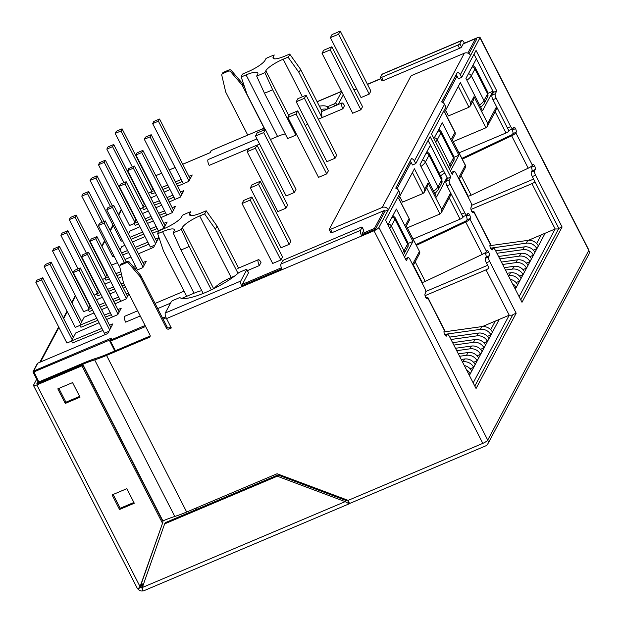 <?xml version="1.0" encoding="UTF-8"?>
<svg xmlns="http://www.w3.org/2000/svg" width="622" height="622" viewBox="0 0 622 622"><rect width="100%" height="100%" fill="white"/><g stroke="black" fill="none" stroke-linecap="round" stroke-linejoin="round"><path stroke-width="0.93" d="M464.797 212.825L461.516 214.209L446.977 185.807A3.732 1.12 67.1 0 1 445.982 181.329L447.529 178.428L450.802 177.045L449.263 179.945A3.732 1.12 67.1 0 0 450.258 184.415L464.797 212.825A3.732 1.12 67.1 0 0 466.912 215.025A3.732 1.12 67.1 0 0 467.114 214.831L467.767 213.595A3.732 1.12 67.1 0 1 467.969 213.393A3.732 1.12 67.1 0 1 469.649 214.823L466.368 216.215A3.732 1.12 67.1 0 0 465.839 215.476M427.034 298.879L427.516 298.677A3.732 1.12 67.1 0 1 427.314 298.879A3.732 1.12 67.1 0 1 425.642 297.44A3.732 1.12 67.1 0 1 425.036 293.817L425.689 292.581A3.732 1.12 67.1 0 0 424.694 288.11L410.186 259.778A3.732 1.12 67.1 0 0 408.079 257.57A3.732 1.12 67.1 0 0 407.877 257.772L406.329 260.672L385.617 220.188L399.977 193.224L398.616 190.55A4.665 4.331 28 0 0 395.74 188.124L411.515 158.501A4.665 4.331 -152 0 1 414.392 160.927L415.76 163.602L430.129 136.63L450.802 177.045M510.724 126.608L507.443 128A3.732 1.12 67.1 0 0 509.558 130.2L512.831 128.816A3.732 1.12 67.1 0 1 510.724 126.608L496.239 98.307A3.732 1.12 67.1 0 1 495.236 93.829L496.784 90.929L476.048 50.421L461.687 77.385L460.319 74.718L479.99 37.779A4.665 1.05 -27.1 0 0 480.044 37.39A4.665 1.05 -27.1 0 0 476.716 37.973L464.416 43.182A4.665 1.399 67.1 0 0 461.773 40.422A4.665 1.399 67.1 0 0 461.516 40.679L459.876 43.758A1.866 0.42 152.9 0 1 457.909 45.072L381.636 77.361A1.866 0.42 152.9 0 1 380.306 77.594A1.866 0.42 152.9 0 1 380.322 77.439L381.97 74.352A4.665 1.399 -112.9 0 1 382.219 74.104L461.773 40.422M507.443 128L492.958 99.691L496.239 98.307M487.757 444.022L588.809 254.32A4.665 4.331 -152 0 0 588.793 250.394L487.734 440.096A4.665 1.05 152.9 0 1 482.812 443.369L374.016 230.762A4.665 1.05 -27.1 0 0 378.938 227.481L487.734 440.096A4.665 4.331 -152 0 1 485.704 445.881L349.572 503.509L347.923 500.298L348.382 503.416L345.179 501.635L277.288 476.203L164.643 523.887L165.296 522.651L277.948 474.967L277.288 476.203M378.938 227.481L388.369 209.769L385.096 211.161L375.657 228.873L385.096 211.161A0.933 0.863 28 0 0 383.86 210.702L332.187 232.574A1.866 0.42 -27.1 0 1 330.857 232.807L329.201 229.565A1.866 0.42 -27.1 0 0 330.531 229.331L332.187 232.574M512.831 128.816A3.732 1.12 67.1 0 0 513.033 128.614L513.694 127.378A3.732 1.12 67.1 0 1 513.896 127.183A3.732 1.12 67.1 0 1 515.576 128.614L512.295 130.006A3.732 1.12 67.1 0 0 511.766 129.267M461.921 158.392L511.735 134.834L512.901 133.629L516.182 132.237A3.732 1.12 67.1 0 0 515.576 128.614M516.182 132.237L515.848 132.859L532.424 165.242L532.751 164.628A3.732 1.12 67.1 0 1 532.953 164.426A3.732 1.12 67.1 0 1 534.632 165.856L531.351 167.248A3.732 1.12 67.1 0 0 530.931 166.642M520.746 299.858L558.813 228.391L532.3 176.578A3.732 1.12 67.1 0 1 531.297 172.107L531.958 170.871L535.239 169.479A3.732 1.12 67.1 0 0 534.632 165.856M535.239 169.479L534.578 170.716A3.732 1.12 67.1 0 0 535.581 175.186L562.094 227.007L521.99 302.292L495.477 250.479A3.732 1.12 67.1 0 0 493.363 248.271A3.732 1.12 67.1 0 0 493.16 248.473L492.5 249.71A3.732 1.12 67.1 0 1 492.297 249.904A3.732 1.12 67.1 0 1 490.626 248.473A3.732 1.12 67.1 0 1 490.019 244.85L490.346 244.236A4.665 1.05 -27.1 0 0 490.4 243.84L473.824 211.457A4.665 1.05 -27.1 0 0 471.779 211.558M490.346 244.236L473.77 211.845L473.443 212.467A3.732 1.12 67.1 0 1 473.241 212.662A3.732 1.12 67.1 0 1 471.562 211.231A3.732 1.12 67.1 0 1 470.955 207.608L471.616 206.372A3.732 1.12 67.1 0 0 470.613 201.901L456.082 173.491A3.732 1.12 67.1 0 0 453.967 171.291A3.732 1.12 67.1 0 0 453.765 171.485L452.217 174.393L431.536 133.979L445.904 107.007L444.536 104.34A4.665 4.331 -152 0 0 441.659 101.907L457.442 72.284A4.665 4.331 28 0 1 460.319 74.718M416.375 245.363L465.73 222.023A4.665 1.05 -27.1 0 0 469.929 219.068L470.255 218.454A3.732 1.12 67.1 0 0 469.649 214.823M425.059 295.668L486.031 269.855A2.799 0.63 152.9 0 0 488.985 267.888L486.373 262.787A3.732 1.12 67.1 0 1 485.378 258.317L488.659 256.925L489.312 255.696A3.732 1.12 67.1 0 0 488.705 252.073A3.732 1.12 67.1 0 0 487.026 250.635A3.732 1.12 67.1 0 0 486.824 250.837L486.497 251.451L469.929 219.068M488.659 256.925A3.732 1.12 67.1 0 0 489.654 261.403L516.174 313.216L476.063 388.509L449.55 336.689A3.732 1.12 67.1 0 0 447.436 334.488A3.732 1.12 67.1 0 0 447.234 334.683L445.29 335.507M427.516 298.677L427.85 298.062L444.419 330.445L444.092 331.06A3.732 1.12 67.1 0 0 444.699 334.683A3.732 1.12 67.1 0 0 446.378 336.121A3.732 1.12 67.1 0 0 446.58 335.919L447.234 334.683M531.958 170.871A3.732 1.12 67.1 0 0 531.351 167.248M512.901 133.629A3.732 1.12 67.1 0 0 512.295 130.006M474.018 54.238L493.503 92.32L491.955 95.22A3.732 1.12 67.1 0 0 492.958 99.691M461.687 77.385L458.406 78.776L457.038 76.102L442.95 102.544M468.972 53.702L476.709 39.17L468.972 53.702M516.174 313.216L512.893 314.608L474.819 386.075M485.378 258.317L486.031 257.08A3.732 1.12 67.1 0 0 485.424 253.457A3.732 1.12 67.1 0 0 485.004 252.851M415.994 244.609L465.808 221.051L466.974 219.838A3.732 1.12 67.1 0 0 466.368 216.215M461.516 214.209A3.732 1.12 67.1 0 0 463.631 216.417L466.912 215.025M428.091 140.455L447.529 178.428M409.805 161.712L395.864 188.163L409.875 161.852A0.933 0.863 -152 0 1 411.111 162.319L412.479 164.985L415.76 163.602M473.77 211.845A4.665 1.05 -27.1 0 0 473.824 211.457M462.301 159.146L511.657 135.806A4.665 1.05 -27.1 0 0 515.848 132.859M467.736 196.272A5.598 3.289 -126.8 0 0 468.226 196.233A4.665 1.05 -27.1 0 0 471.149 195.191L528.226 168.197A4.665 1.05 -27.1 0 0 532.424 165.242M470.986 209.458L531.958 183.645A2.799 0.63 -27.1 0 0 534.912 181.678L558.813 228.391L562.094 227.007M398.616 190.55L388.369 209.769A4.665 4.331 28 0 0 382.203 207.46L464.385 53.181A4.665 4.331 28 0 1 470.559 55.49M455.732 75.503L441.783 101.954L455.802 75.643A0.933 0.863 28 0 1 457.038 76.102M363.645 230.303A1.866 0.42 152.9 0 1 363.784 230.373A1.866 0.42 152.9 0 1 363.761 230.529L362.121 233.615L362.369 234.735L374.669 229.526L362.369 234.735L361.716 235.971L166.525 318.596L171.33 327.988L168.873 329.03A1.866 1.734 -152 0 1 166.408 328.105L140.16 276.813A1.866 1.734 -152 0 0 139.903 276.44L128.606 263.254A1.866 1.734 -152 0 0 126.39 262.702L120.746 265.089A1.866 1.734 -152 0 0 119.782 266.986L123.599 283.344A1.866 1.734 -152 0 0 123.755 283.756L150.003 335.048A1.866 1.734 -152 0 1 149.194 337.365L106.549 355.419L186.686 512.023L277.093 473.746L348.172 500.368L482.812 443.369M374.016 230.762L361.716 235.971A4.665 1.399 67.1 0 1 360.465 230.381L362.105 227.294L363.761 230.529M374.669 229.526L375.657 228.873A0.933 0.863 -152 0 0 374.421 228.414L374.669 229.526L375.657 228.873M353.965 89.933L356.569 88.837M367.423 84.242L380.804 78.574M170.933 327.203L169.534 327.794L168.873 329.03M150.197 335.927A1.866 1.734 -152 0 1 149.848 336.129L107.202 354.182A39.435 8.871 -27.1 0 1 96.34 358.233A46.907 10.551 -27.1 0 0 83.418 363.054L38.315 382.149L37.654 383.385L82.765 364.29A43.167 9.711 152.9 0 1 94.653 359.85A43.167 9.711 -27.1 0 0 106.549 355.419M348.382 503.416A4.665 1.399 67.1 0 0 349.315 503.758L143.472 590.9A4.665 1.399 -112.9 0 1 142.531 590.558L141.824 587.393L142.982 586.282M329.201 229.565A1.866 0.42 -27.1 0 1 329.225 229.409L410.753 76.366A1.866 0.42 -27.1 0 1 412.72 75.052L464.385 53.181M382.203 207.46L330.531 229.331M178.802 297.961L173.328 300.278A1.866 0.42 -27.1 0 0 171.361 301.592L165.281 313.006L240.73 281.066L246.81 269.653A1.866 0.42 -27.1 0 0 246.833 269.497A1.866 0.42 -27.1 0 0 245.496 269.73L240.03 272.039A1.866 0.42 -27.1 0 0 238.327 273.05A36.193 8.14 -27.1 0 1 205.408 292.527A36.193 8.14 -27.1 0 1 180.108 297.697A1.866 0.42 -27.1 0 0 178.802 297.961M240.73 281.066A4.665 1.399 67.1 0 0 241.981 286.656L242.634 285.42L281.782 268.852L242.634 285.42L242.386 284.308L248.466 272.887A1.866 0.42 -27.1 0 0 248.489 272.731A1.866 0.42 -27.1 0 0 248.349 272.661M319.405 106.175A36.193 8.14 -27.1 0 1 326.954 106.673A1.866 0.42 -27.1 0 0 328.26 106.409L333.734 104.092A1.866 0.42 -27.1 0 0 335.701 102.778L341.633 91.644M475.62 38.657L475.527 38.657A0.933 0.933 0 0 1 476.724 39.093L476.639 39.054M480.044 37.39L588.847 249.997A4.665 1.05 152.9 0 1 588.793 250.394L479.99 37.779M247.75 135.106L225.794 92.204A1.866 1.734 28 0 1 225.646 91.792L221.829 75.433A1.866 1.734 28 0 1 221.968 74.275L222.629 73.038A1.866 1.734 28 0 1 223.446 72.3L229.083 69.913A1.866 1.734 28 0 1 231.306 70.465L242.603 83.651A1.866 1.734 28 0 1 242.852 84.024L244.928 88.067M263.953 127.774L242.199 85.261L242.852 84.024M221.968 74.275A1.866 1.734 28 0 1 222.785 73.528L228.429 71.141A1.866 1.734 28 0 1 230.645 71.693L241.95 84.887A1.866 1.734 28 0 1 242.199 85.261M264.062 127.572L262.375 130.729M169.534 327.794A1.866 1.734 -152 0 1 167.061 326.869L140.813 275.577A1.866 1.734 -152 0 0 140.564 275.204L129.267 262.017A1.866 1.734 -152 0 0 127.043 261.465L121.407 263.852A1.866 1.734 -152 0 0 120.582 264.591L119.929 265.827M166.525 318.596A4.665 1.399 -112.9 0 1 165.281 313.006M162.637 521.003L162.902 520.894A43.167 9.711 152.9 0 1 174.79 516.454A43.167 9.711 -27.1 0 0 186.686 512.023M338.15 104.535L343.29 94.878M327.048 109.239A36.193 8.14 -27.1 0 0 321.061 109.41M346.975 499.925L345.84 500.399L345.179 501.635L142.321 587.51L142.531 590.558M277.948 474.967L345.84 500.399L347.675 500.251M164.643 523.887L142.321 587.51M141.847 587.471A0.933 0.863 28 0 1 140.914 587.09M137.905 588.917A4.665 4.331 -152 0 0 143.029 590.877M138.17 588.917L140.727 585.434L140.953 587.067L138.17 588.917A4.665 1.05 152.9 0 1 137.493 588.731L33.502 385.508A4.665 1.05 -27.1 0 0 36.838 384.925L140.074 586.67L163.05 521.811L82.602 364.601L37.491 383.696L36.838 383.727L37.95 381.651M134.298 503.245L126.841 488.667L112.077 494.918L119.533 509.488L134.298 503.245M113.142 494.467L120.194 508.26L119.533 509.488M120.194 508.26L133.893 502.459M80.02 397.178L72.564 382.608L57.807 388.859L65.263 403.429L80.02 397.178M58.865 388.408L65.916 402.193L65.263 403.429M65.916 402.193L79.624 396.393M140.727 585.434L163.05 521.811M162.389 523.048L81.941 365.829L82.602 364.601M81.941 365.829L36.838 384.925M33.502 385.508A4.665 1.05 -27.1 0 1 33.557 385.119L36.698 379.218M463.18 43.913L475.527 38.657L463.227 43.867L461.532 47A1.866 0.42 152.9 0 1 459.565 48.314L383.292 80.596A1.866 0.42 152.9 0 1 381.962 80.829A1.866 0.42 152.9 0 1 381.986 80.673M282.163 269.645A4.665 1.399 -112.9 0 1 280.911 264.055L282.559 260.968A1.866 0.42 152.9 0 1 284.526 259.662L360.799 227.372A1.866 0.42 152.9 0 1 362.128 227.139A1.866 0.42 152.9 0 1 362.105 227.294M493.503 92.32L496.784 90.929M444.419 330.445A4.665 1.05 -27.1 0 0 444.473 330.057L427.905 297.666A4.665 1.05 -27.1 0 0 425.852 297.775M421.809 282.481A5.598 3.289 -126.8 0 0 422.299 282.442A4.665 1.05 -27.1 0 0 425.23 281.401L482.299 254.406A4.665 1.05 -27.1 0 0 486.497 251.451M427.85 298.062A4.665 1.05 -27.1 0 0 427.905 297.666M488.705 252.073L485.424 253.457M509.379 130.231L508.975 130.993A2.799 0.63 152.9 0 1 506.02 132.96L459.075 152.833M453.314 141.583L485.961 127.767L487.283 126.468L487.671 123.366L473.995 96.651L470.706 102.824L460.35 82.578L444.574 112.201L454.931 132.447L451.642 138.613L465.318 165.335L458.476 178.172M445.609 110.257L448.493 115.894L468.996 107.217L470.325 105.919L470.706 102.824M425.79 291.485L487.656 265.299M463.46 216.44L463.048 217.21A2.799 0.63 -27.1 0 1 460.093 219.177L413.148 239.05M482.431 326.542L509.231 315.198L512.59 315.167M471.717 205.276L533.583 179.082M528.358 240.333L555.158 228.982L558.517 228.958M37.779 363.155L33.572 371.054A0.933 0.863 -152 0 0 33.16 371.427L37.367 363.528A0.933 0.863 -152 0 1 37.779 363.155L107.738 333.54L112.877 323.883L109.558 325.252M106.611 319.49L117.807 314.623L121.228 308.209L117.908 309.577M114.961 303.816L126.157 298.949L128.902 293.809M155.484 239.035L158.804 237.666L153.657 247.331L138.465 253.76M163.835 223.36L167.155 221.992L163.734 228.414L152.538 233.281M172.185 207.686L175.505 206.317L172.084 212.74L160.888 217.607M180.535 192.011L183.855 190.643L180.434 197.065L169.238 201.932M188.886 176.337L192.206 174.969L188.785 181.391L177.589 186.258M536.623 243.513L541.218 234.891M136.436 270.391L142.858 267.6L146.279 261.186L142.959 262.546M136.902 189.803L137.33 189.624M150.361 184.104L150.788 183.925M104.861 270.135L104.434 270.321M91.403 275.834L90.975 276.012M387.972 224.799L396.362 209.062L412.93 241.445L404.549 257.189M399.682 196.466L402.574 202.111L423.077 193.426L424.398 192.136L424.787 189.034L414.423 168.795L398.648 198.418L409.416 219.169L409.408 220.274L406.415 225.895M433.899 138.589L442.281 122.845L458.857 155.236L450.468 170.972M447.024 177.449L436.597 197.011L420.029 164.628L430.447 145.066M492.951 91.24L476.374 58.849L465.956 78.411L482.524 110.802L492.951 91.24L488.2 93.246M130.869 256.979L125.006 259.46M117.41 262.671L111.548 265.151M103.952 268.37L103.532 268.548M90.501 274.069L90.073 274.248M108.282 276.829L104.947 278.205L107.007 274.333M135.324 265.695L133.17 266.581M120.87 271.643L115.917 273.688M104.877 284.114L110.716 281.579M118.273 278.291L122.036 276.65M99.932 292.503L96.597 293.879L98.657 290.007M123.475 282.808L121.088 283.795M113.453 286.936L107.567 289.362M96.527 299.788L102.366 297.254M109.923 293.965L115.754 291.43M123.311 288.142L125.512 287.185M91.582 308.178L88.246 309.554L90.307 305.682M128.474 292.985L126.258 293.903M118.631 297.044L112.737 299.47M105.102 302.611L99.217 305.037M96.752 318.285L79.896 325.228L84.172 317.204L94.015 312.928M101.573 309.639L107.404 307.105M110.281 312.718L104.387 315.144M101.93 328.393L71.546 340.903L75.822 332.879L99.053 322.779M154.209 190.62L150.874 191.988L152.934 188.124M181.251 179.478L175.365 181.904M167.73 185.045L161.844 187.471M150.804 197.897L156.635 195.362M164.2 192.081L170.031 189.539M145.859 206.294L142.524 207.662L144.584 203.798M172.9 195.153L167.015 197.578M159.38 200.719L153.494 203.145M142.454 213.571L148.285 211.037M155.85 207.756L161.681 205.213M137.509 221.968L134.173 223.337L136.234 219.473M164.55 210.827L158.664 213.253M151.029 216.402L145.144 218.82M128.42 234.136L130.099 230.995L139.934 226.711M147.5 223.43L153.331 220.888M156.2 226.501L150.314 228.927M142.679 232.076L130.029 237.285M120.069 249.811L121.749 246.67L124.89 245.301M132.447 242.012L144.98 236.57M147.849 242.183L135.199 247.393M127.572 250.534L121.679 252.96M248.784 148.627L247.144 151.714L277.801 211.628L286.003 208.152L287.644 205.066L256.987 145.151L209.186 165.39A4.665 1.399 -112.9 0 1 208.183 159.551L256.956 138.908M326.737 173.896L328.377 170.809L297.72 110.895L289.518 114.362L287.877 117.449L318.534 177.363L326.737 173.896L296.08 113.981L297.72 110.895M360.892 109.775L362.533 106.689L331.876 46.774L323.673 50.25L322.033 53.329L352.69 113.243L360.892 109.775L330.235 49.861L331.876 46.774M247.408 270.617L259.358 265.555L261.007 262.468A4.665 1.399 -112.9 0 0 258.363 259.708L237.837 268.401M234.719 275.981L231.174 277.482A16.452 3.701 152.9 0 0 214.186 288.468M162.567 231.664A16.452 3.701 152.9 0 1 174.323 229.611A16.452 3.701 152.9 0 1 174.129 230.987L173.157 232.815A27.073 6.088 -27.1 0 0 181.352 229.347L182.332 227.512A16.452 3.701 152.9 0 1 199.685 215.951L204.552 213.89A27.073 6.088 -27.1 0 0 206.201 210.804L201.326 212.864A16.452 3.701 152.9 0 1 189.578 214.924A16.452 3.701 152.9 0 1 189.772 213.548L190.744 211.713A27.073 6.088 -27.1 0 0 182.541 215.189L181.57 217.024A16.452 3.701 152.9 0 1 164.216 228.577L159.349 230.638A27.073 6.088 -27.1 0 0 157.7 233.724L162.567 231.664L194.056 293.195A16.452 3.701 152.9 0 1 201.785 290.676M194.056 293.195L181.78 298.397M170.521 303.163L157.708 308.59M140.245 315.976L125.683 322.142A4.665 1.399 67.1 0 1 124.688 316.303L137.61 310.829M321.341 111.649L341.867 102.964A4.665 1.399 67.1 0 1 344.502 105.717L342.862 108.803L318.332 119.183M305.247 125.605A16.452 3.701 152.9 0 1 307.688 124.167M296.375 134.064L295.847 135.067A29.872 6.718 152.9 0 1 287.644 138.535L264.443 93.199A29.872 6.718 152.9 0 0 272.638 89.724L295.847 135.067M265.089 129.586L246.996 94.225L241.204 76.98L246.071 74.912L277.56 136.451A16.452 3.701 152.9 0 1 285.28 133.932M277.56 136.451L270.446 139.46M259.592 144.055L256.987 145.159L255.339 148.238L286.003 208.152M335.087 158.221L336.727 155.135L306.071 95.22L297.868 98.688L296.227 101.775L326.884 161.689L335.087 158.221L304.43 98.307L306.071 95.22M282.52 256.894L280.88 259.98L272.677 263.456L242.02 203.542L243.661 200.455L251.863 196.98L282.52 256.894M290.871 241.219L289.23 244.306L281.027 247.781L250.363 187.867L252.011 184.781L260.214 181.305L290.871 241.219M294.354 192.478L295.994 189.391L265.337 129.477L257.135 132.952L255.494 136.039L286.151 195.946L294.354 192.478L263.689 132.564L265.337 129.477M369.243 94.101L370.883 91.014L340.226 31.1L332.024 34.575L330.383 37.654L361.04 97.568L369.243 94.101L338.586 34.187L340.226 31.1M322.048 111.346L300.48 69.19A29.872 6.718 152.9 0 1 298.832 72.276L322.04 117.62L321.349 111.672M272.638 89.724L264.855 72.595A27.073 6.088 152.9 0 1 256.653 76.071L264.443 93.199M264.855 72.595L265.835 70.76L288.818 115.684M300.48 69.19L289.697 54.06A27.073 6.088 152.9 0 1 288.056 57.138L283.189 59.207A16.452 3.701 -27.1 0 0 265.835 70.76M289.697 54.06L284.829 56.12A16.452 3.701 -27.1 0 1 273.081 58.173A16.452 3.701 -27.1 0 1 273.268 56.796L274.248 54.969A27.073 6.088 152.9 0 0 266.045 58.437L265.073 60.272A16.452 3.701 -27.1 0 1 247.719 71.833L242.844 73.894A27.073 6.088 152.9 0 0 241.204 76.98M256.653 76.071L257.632 74.236A16.452 3.701 -27.1 0 0 257.819 72.86A16.452 3.701 -27.1 0 0 246.071 74.912M157.7 233.724L163.493 250.977L186.693 296.313M204.552 213.89L215.336 229.028L238.008 273.33M215.336 229.028A29.872 6.718 -27.1 0 0 216.977 225.942L238.553 268.098M173.157 232.815L180.94 249.951A29.872 6.718 -27.1 0 0 189.142 246.475L211.34 289.852M180.94 249.951L203.192 293.436M189.142 246.475L181.352 229.347M216.977 225.942L206.201 210.804M288.056 57.138L298.832 72.276M341.867 102.964A4.665 1.399 67.1 0 0 342.862 108.803M259.358 265.555A4.665 1.399 -112.9 0 1 258.363 259.708M495.291 321.1L490.696 329.73M407.387 227.8L440.034 213.976L441.363 212.677L441.744 209.583L450.623 192.921L463.048 217.21M322.033 53.329L330.235 49.861M296.227 101.775L304.43 98.307M287.877 117.449L296.08 113.981M251.863 196.98L250.215 200.066L280.88 259.98M250.215 200.066L242.02 203.542M260.214 181.305L258.565 184.392L289.23 244.306M258.565 184.392L250.363 187.867M255.494 136.039L263.689 132.564M247.144 151.714L255.339 148.238M330.383 37.654L338.586 34.187M454.107 157.242L458.857 155.236M408.18 243.451L412.93 241.445M413.171 265.602L419.796 253.162L419.803 252.058L405.715 224.83L409.004 218.656M419.803 252.058L405.715 224.83M424.398 192.136L427.687 185.962L428.068 182.86L441.744 209.583M441.363 212.677L450.235 196.016L450.623 192.921M487.283 126.468L496.162 109.806L496.543 106.704L487.671 123.366M470.325 105.919L473.614 99.745L473.995 96.651M452.342 139.686L455.335 134.064L454.931 132.447M459.098 179.385L465.722 166.953L465.73 165.849L451.642 138.613M465.73 165.849L465.318 165.335M97.794 320.307L80.93 327.25L79.896 325.228M92.616 310.199L89.28 311.575L88.246 309.554M100.966 294.525L97.631 295.901L96.597 293.879M109.316 278.85L105.981 280.227L104.947 278.205M138.543 223.99L135.207 225.366L134.173 223.337M146.893 208.316L143.558 209.692L142.524 207.662M155.243 192.641L151.908 194.017L150.874 191.988M102.964 330.414L72.58 342.924L71.546 340.903M263.627 128.389L211.457 150.446A0.933 0.933 0 0 0 210.99 150.866A0.933 0.863 28 0 1 211.402 150.501L210.018 152.732M115.404 350.707L110.599 341.322L110.351 340.203L111.486 338.073L109.939 340.568A0.933 0.863 -152 0 0 109.939 341.361L145.626 326.496M483.963 342.862L487.477 341.377L488.954 338.601A9.804 9.089 -152 0 0 478.372 333.089L449.753 337.093M477.058 355.823L480.573 354.338L482.05 351.554A9.804 9.089 -152 0 0 471.468 346.05L455.483 348.281M468.825 374.366L470.216 373.775L471.694 371A9.804 9.089 28 0 0 464.323 365.565M470.154 368.784L473.669 367.291L475.146 364.515A9.804 9.089 28 0 0 464.564 359.011L461.213 359.477M473.606 362.299L477.121 360.814L478.598 358.039A9.804 9.089 28 0 0 468.016 352.526L458.344 353.879M499.225 319.436L469.385 375.455M480.511 349.346L484.025 347.853L485.502 345.078A9.804 9.089 -152 0 0 474.92 339.565L452.622 342.691M487.415 336.385L490.929 334.893L492.406 332.117A9.804 9.089 -152 0 0 481.825 326.612L443.968 331.907M102.49 279.433L105.025 278.361M105.895 272.164L105.468 272.343M92.437 277.855L92.017 278.042M111.206 327.024L110.592 327.273M119.556 311.35L118.942 311.599M111.315 314.74L105.421 317.166M127.907 295.668L127.292 295.924M119.665 299.065L113.772 301.491M106.144 304.632L100.251 307.058M124.338 284.907L122.122 285.817M114.495 288.958L108.601 291.384M144.607 264.319L143.993 264.575M136.366 267.717L134.725 268.393M121.391 273.882L116.952 275.709M44.201 266.651L49.947 264.226L51.097 262.064L45.352 264.49L44.201 266.651L75.278 327.374L79.981 325.384M52.551 250.977L58.297 248.543L59.448 246.39L53.702 248.816L52.551 250.977L83.628 311.7L88.324 309.709M94.14 295.108L96.674 294.035M73.342 272.529L79.08 270.096L80.23 267.934L74.492 270.368L73.342 272.529L104.41 333.252L108.904 331.347M35.851 282.326L41.596 279.9L42.747 277.739L37.001 280.164L35.851 282.326L66.927 343.049L71.631 341.058M80.339 286.198L80.075 286.695M75.363 295.543L71.724 302.37M67.013 311.218L63.374 318.044M58.662 326.892L39.8 362.299M40.259 362.105L58.833 327.234M63.545 318.386L67.184 311.56M71.895 302.712L75.534 295.885M80.246 287.037L80.51 286.54M87.43 254.421L88.581 252.26L82.843 254.693L81.692 256.855L87.43 254.421L118.032 314.219M81.692 256.855L112.45 316.956M88.581 252.26L119.183 312.057M49.947 264.226L80.541 324.015M51.097 262.064L81.692 321.854M95.78 238.747L96.931 236.585L91.193 239.019L90.042 241.18L95.78 238.747L126.383 298.544M90.042 241.18L120.8 301.281M96.931 236.585L127.533 296.383M58.297 248.543L88.892 308.341M59.448 246.39L90.042 306.18M104.131 223.073L105.281 220.911L99.543 223.345L98.393 225.506L104.131 223.073L124.361 262.601M98.393 225.506L119.922 267.577M105.281 220.911L126.212 261.815M66.647 232.869L67.798 230.715L62.052 233.141L60.902 235.303L66.647 232.869L97.242 292.667M60.902 235.303L78.069 268.852M67.798 230.715L98.393 290.505M112.481 207.398L113.632 205.237L107.894 207.67L106.743 209.832L112.481 207.398L143.076 267.188M106.743 209.832L137.501 269.932M113.632 205.237L144.226 265.034M79.08 270.096L109.682 329.893M80.23 267.934L110.833 327.732M74.998 217.195L76.148 215.033L70.403 217.467L69.252 219.628L74.998 217.195L105.592 276.992M69.252 219.628L86.419 253.177M76.148 215.033L106.743 274.831M41.596 279.9L72.191 339.69M42.747 277.739L73.342 337.528M459.572 356.282L466.539 355.302A9.804 9.089 28 0 1 477.121 360.814M462.434 361.872L463.087 361.786A9.804 9.089 28 0 1 473.669 367.291M466.453 369.732A9.804 9.089 28 0 1 470.216 373.775M480.573 354.338A9.804 9.089 -152 0 0 469.991 348.825L456.711 350.684M484.025 347.853A9.804 9.089 -152 0 0 473.435 342.349L453.842 345.086M487.477 341.377A9.804 9.089 -152 0 0 476.887 335.864L450.981 339.488M490.929 334.893A9.804 9.089 -152 0 0 480.339 329.388L444.574 334.387M529.882 256.653L533.404 255.16L534.881 252.384A9.804 9.089 -152 0 0 524.299 246.88L495.68 250.876M522.978 269.614L526.5 268.121L527.977 265.345A9.804 9.089 -152 0 0 517.395 259.833L501.41 262.072M514.752 288.149L516.143 287.558L517.621 284.783A9.804 9.089 28 0 0 510.25 279.348M516.073 282.575L519.595 281.082L521.073 278.306A9.804 9.089 28 0 0 510.491 272.794L507.132 273.268M519.525 276.09L523.048 274.605L524.525 271.822A9.804 9.089 28 0 0 513.943 266.317L504.271 267.67M545.152 233.219L515.311 289.238M526.43 263.129L529.952 261.644L531.429 258.869A9.804 9.089 -152 0 0 520.847 253.356L498.541 256.474M533.334 250.168L536.856 248.683L538.333 245.908A9.804 9.089 -152 0 0 527.744 240.395L489.895 245.69M148.409 193.224L150.952 192.151M151.822 185.947L151.395 186.126M138.364 191.646L137.936 191.825M157.133 240.807L156.519 241.064M148.891 244.205L136.234 249.414M128.606 252.555L122.713 254.981M165.483 225.133L164.869 225.389M157.242 228.531L151.348 230.956M143.713 234.097L131.063 239.307M173.833 209.458L173.219 209.715M165.592 212.856L159.698 215.282M152.063 218.423L146.178 220.849M182.184 193.784L181.57 194.033M173.942 197.182L168.049 199.608M160.414 202.749L154.528 205.174M190.534 178.11L189.92 178.358M182.285 181.507L176.399 183.933M168.764 187.074L162.878 189.5M90.128 180.442L95.874 178.009L97.024 175.847L91.278 178.281L90.128 180.442L121.204 241.165L122.495 240.613M98.478 164.768L104.216 162.334L105.367 160.173L99.629 162.606L98.478 164.768L129.555 225.491L134.251 223.5M140.059 208.899L142.601 207.826M119.269 186.312L125.006 183.887L126.157 181.725L120.419 184.159L119.269 186.312L150.337 247.035L154.824 245.138M81.777 196.117L87.523 193.683L88.674 191.522L82.928 193.955L81.777 196.117L112.854 256.839L114.145 256.287M126.258 199.989L125.994 200.486M121.282 209.334L118.452 214.652M112.932 225.008L110.102 230.327M104.582 240.683L101.751 246.001M97.04 254.849L96.775 255.347M88.689 270.523L88.425 271.021M88.596 271.363L88.86 270.865M96.946 255.689L97.211 255.191M101.922 246.343L104.76 241.025M110.273 230.669L113.111 225.351M118.623 214.994L121.461 209.676M126.173 200.828L126.437 200.331M133.357 168.212L134.507 166.051L128.77 168.484L127.619 170.638L133.357 168.212L163.951 228.002M127.619 170.638L158.369 230.746M134.507 166.051L165.102 225.84M95.874 178.009L110.483 206.566M97.024 175.847L112.341 205.789M141.707 152.538L142.858 150.376L137.12 152.802L135.969 154.964L141.707 152.538L172.302 212.327M135.969 154.964L166.719 215.072M142.858 150.376L173.452 210.166M104.216 162.334L134.819 222.124M105.367 160.173L135.969 219.97M150.058 136.863L151.208 134.702L145.462 137.128L144.32 139.289L150.058 136.863L180.652 196.653M144.32 139.289L175.07 199.398M151.208 134.702L181.803 194.492M112.566 146.66L113.717 144.498L107.979 146.932L106.829 149.093L112.566 146.66L143.169 206.45M106.829 149.093L123.996 182.643M113.717 144.498L144.32 204.296M158.408 121.189L159.559 119.027L153.813 121.453L152.662 123.615L158.408 121.189L189.002 180.979M152.662 123.615L183.42 183.723M159.559 119.027L190.153 178.817M125.006 183.887L155.601 243.676M126.157 181.725L156.752 241.515M120.917 130.985L122.067 128.824L116.33 131.258L115.179 133.411L120.917 130.985L151.519 190.775M115.179 133.411L132.346 166.968M122.067 128.824L152.67 188.621M87.523 193.683L102.132 222.248M88.674 191.522L103.991 221.463M505.499 270.065L512.458 269.093A9.804 9.089 28 0 1 523.048 274.605M508.361 275.663L509.006 275.569A9.804 9.089 28 0 1 519.595 281.082M512.38 283.523A9.804 9.089 28 0 1 516.143 287.558M526.5 268.121A9.804 9.089 -152 0 0 515.91 262.616L502.638 264.467M529.952 261.644A9.804 9.089 -152 0 0 519.362 256.132L499.769 258.876M533.404 255.16A9.804 9.089 -152 0 0 522.814 249.655L496.908 253.278M536.856 248.683A9.804 9.089 -152 0 0 526.266 243.171L490.501 248.178M445.982 181.329L449.263 179.945M414.392 160.927L444.536 104.34M472.961 212.67L473.443 212.467M532.3 176.578L535.581 175.186M486.373 262.787L489.654 261.403M149.848 336.129L149.194 337.365M142.29 586.989L142.92 585.8M328.26 106.409L329.232 108.306M333.734 104.092L334.706 105.997M162.902 520.894L82.765 364.29M174.79 516.454L94.653 359.85M335.701 102.778L336.875 105.071M341.548 91.465L317.158 101.79M246.81 269.653L248.466 272.887M326.954 106.673L328.051 108.811M140.899 586.826L141.94 584.867M230.645 71.693L231.306 70.465M241.95 84.887L242.603 83.651M222.785 73.528L223.446 72.3M228.429 71.141L229.083 69.913M140.813 275.577L140.16 276.813M167.061 326.869L166.408 328.105M121.407 263.852L120.746 265.089M127.043 261.465L126.39 262.702M129.267 262.017L128.606 263.254M140.564 275.204L139.903 276.44M459.876 43.758L461.532 47M461.516 40.679L381.97 74.352M381.636 77.361L383.292 80.596M457.909 45.072L459.565 48.314M280.911 264.055L360.465 230.381M446.977 185.807L450.258 184.415M446.091 336.129L446.58 335.919M466.974 219.838L470.255 218.454M486.031 257.08L489.312 255.696M531.297 172.107L534.578 170.716M491.217 249.298L493.16 248.473M492.018 249.912L492.5 249.71M422.299 282.442L413.428 265.112M425.23 281.401L415.193 261.8M482.299 254.406L465.73 222.023M468.226 196.233L459.355 178.895M471.149 195.191L461.12 175.583M528.226 168.197L511.657 135.806M491.955 95.22L495.236 93.829M451.277 172.543L453.765 171.485M405.388 258.822L407.877 257.772M506.02 132.96L495.143 111.711M468.996 107.217L458.328 86.372M519.106 296.663L555.158 228.982L531.958 183.645M411.111 162.319L397.03 188.754M508.975 130.993L496.543 106.704M412.549 264.389L419.391 251.545M424.787 189.034L428.068 182.86M111.486 338.073L33.572 371.054L38.821 381.939M114.806 350.963L109.931 341.439A0.933 0.933 0 0 1 109.939 340.568A0.933 0.863 -152 0 1 110.351 340.203L145.105 325.485M162.567 318.091L165.732 316.753M242.386 284.308L281.369 267.802M362.121 233.615L374.421 228.414L383.86 210.702M476.709 39.17A0.933 0.863 28 0 0 475.48 38.704L467.806 53.103M354.05 90.112L356.663 89.008M367.509 84.413L380.897 78.745M210.267 152.623L182.72 164.286M175.124 167.505L169.262 169.985M161.666 173.204L155.803 175.684L161.658 173.18M148.215 178.895L147.787 179.074M134.321 184.75L134.741 184.571L134.329 184.773M33.223 372.321L38.284 382.211M141.357 583.638L141.956 584.898A0.933 0.933 0 0 0 143.076 585.356A0.933 0.863 -152 0 1 142.034 584.937M486.031 269.855L509.231 315.198L473.179 382.872M283.189 59.207L302.409 96.768M273.268 56.796L274.31 58.826M189.772 213.548L190.806 215.577M182.332 227.512L213.657 288.732M199.685 215.951L231.174 277.482M163.088 319.102L166.152 317.803M196.606 509.402L195.946 508.096M196.054 509.636L195.386 508.337M114.852 350.948L110.001 341.47M110.366 339.767L33.168 372.213A0.933 0.863 -152 0 1 33.16 371.427A0.933 0.933 0 0 0 33.153 372.29L38.261 382.258M141.637 582.861L142.617 584.781L141.956 584.898L141.342 583.7M143.394 584.455L142.617 584.781L143.083 585.333M485.961 127.767L472.596 101.658M412.409 172.582L423.077 193.426M426.676 187.867L440.034 213.976M449.224 197.92L460.093 219.177M388.423 223.951A3.732 3.46 28 0 1 391.308 226.035L403.981 250.806L407.597 244.018L394.923 219.247L391.308 226.035A18.668 4.199 -27.1 0 1 389.667 228.103M407.814 242.456A18.668 4.199 152.9 0 1 407.597 244.018A3.732 3.46 -152 0 1 407.612 247.167C408.32 246.693 408.39 245.122 407.814 242.456L395.133 217.684L392.894 215.57M392.047 217.164A3.732 3.46 28 0 1 394.923 219.247A18.668 4.199 -27.1 0 0 395.133 217.684M407.612 247.167L403.997 253.955A3.732 3.46 -152 0 0 403.981 250.806A18.668 4.199 152.9 0 1 402.341 252.874M420.985 166.494A18.668 4.199 -27.1 0 0 425.394 162.039L438.075 186.81L441.69 180.022L429.009 155.251L425.394 162.039A3.732 3.46 -152 0 0 422.517 159.955M434.879 193.644L438.09 189.959A3.732 3.46 28 0 0 438.075 186.81A18.668 4.199 152.9 0 1 433.666 191.273M441.908 178.46A18.668 4.199 152.9 0 1 441.69 180.022A3.732 3.46 28 0 1 441.706 183.171L441.908 178.46L429.227 153.688A18.668 4.199 -27.1 0 1 429.009 155.251A3.732 3.46 -152 0 0 426.132 153.167M434.35 137.734A3.732 3.46 28 0 1 437.227 139.818L449.908 164.597L453.524 157.809L440.842 133.03L437.227 139.818A18.668 4.199 -27.1 0 1 435.587 141.894M453.741 156.246A18.668 4.199 152.9 0 1 453.524 157.809A3.732 3.46 -152 0 1 453.539 160.95C454.247 160.476 454.309 158.913 453.741 156.246L441.06 131.475L438.813 129.36M437.966 130.947A3.732 3.46 28 0 1 440.842 133.03A18.668 4.199 -27.1 0 0 441.06 131.475M453.539 160.95L449.924 167.738A3.732 3.46 -152 0 0 449.908 164.597A18.668 4.199 152.9 0 1 448.268 166.665M443.478 170.521A18.668 4.199 152.9 0 1 439.218 173.204M429.693 146.489A18.668 4.199 -27.1 0 0 430.797 145.742M466.912 80.285A18.668 4.199 -27.1 0 0 471.321 75.822L484.002 100.601L487.617 93.813L474.936 69.034L471.321 75.822A3.732 3.46 -152 0 0 468.444 73.746M480.806 107.435L484.009 103.742A3.732 3.46 28 0 0 484.002 100.601A18.668 4.199 152.9 0 1 479.593 105.064M487.827 92.25A18.668 4.199 152.9 0 1 487.617 93.813A3.732 3.46 28 0 1 487.632 96.954L487.827 92.25L475.154 67.479A18.668 4.199 -27.1 0 1 474.936 69.034A3.732 3.46 -152 0 0 472.059 66.951M263.642 128.357L211.527 150.446M80.603 286.726L80.339 287.224M75.627 296.072L71.989 302.898M67.277 311.746L63.638 318.573M58.927 327.421L40.508 361.996M466.539 355.302L468.016 352.526M463.087 361.786L464.564 359.011M469.991 348.825L471.468 346.05M473.435 342.349L474.92 339.565M476.887 335.864L478.372 333.089M480.339 329.388L481.825 326.612M126.53 200.517L126.266 201.007M121.554 209.855L118.716 215.181M113.204 225.529L110.366 230.855M104.854 241.212L102.016 246.53M97.304 255.378L97.04 255.875M88.954 271.052L88.689 271.55M512.458 269.093L513.943 266.317M509.006 275.569L510.491 272.794M515.91 262.616L517.395 259.833M519.362 256.132L520.847 253.356M522.814 249.655L524.299 246.88M526.266 243.171L527.744 240.395M341.486 91.348L317.096 101.674M246.833 269.497L248.489 272.731M380.306 77.594L381.962 80.829M362.128 227.139L363.784 230.373M445.22 335.421L447.436 334.488M493.363 248.271L491.147 249.212M451.23 172.45L453.967 171.291M408.079 257.57L405.334 258.729M155.072 303.443L184.058 291.166M403.997 253.955L403.39 254.919M426.98 151.574L429.227 153.688M438.09 189.959L441.706 183.171M449.924 167.738L449.309 168.71M444.738 172.986L440.524 175.762M472.907 65.364L475.154 67.479M484.009 103.742L487.632 96.954M398.725 198.27L409.416 219.169M444.652 112.053L455.343 132.952M380.882 78.722L367.493 84.39M356.647 88.985L354.042 90.089M210.99 150.866L210.018 152.709M210.127 152.654L182.705 164.262M175.109 167.481L169.254 169.962M148.199 178.872L147.772 179.05M195.347 508.353L196.016 509.651"/></g></svg>
